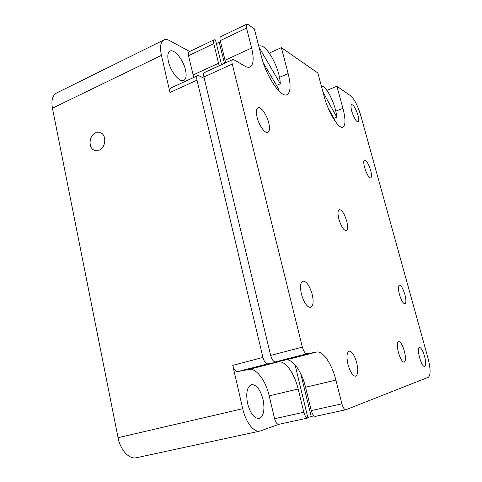 <?xml version="1.0" encoding="UTF-8"?>
<svg xmlns="http://www.w3.org/2000/svg" width="482" height="482" viewBox="0 0 482 482"><rect width="100%" height="100%" fill="white"/><g stroke="black" fill="none" stroke-linecap="round" stroke-linejoin="round"><path stroke-width="0.72" d="M263.027 399.325C260.238 389.402 256.4 384.503 251.502 384.63C247.019 386.757 245.724 393.089 247.615 403.621C250.429 413.628 254.255 418.575 259.093 418.472C263.696 416.213 265.01 409.827 263.027 399.325M95.575 132.815C88.989 135.4 88.055 147.932 94.291 150.251L99.202 150.179C105.715 147.727 106.841 135.334 100.78 132.809L95.575 132.815M168.411 61.443C167.248 55.894 167.784 52.448 170.025 51.116C174.279 48.646 183.347 59.882 185.504 69.962C186.715 75.566 186.173 79.054 183.865 80.416C179.786 82.862 170.604 71.782 168.411 61.443M204.284 78.433L199.03 75.801L197.662 75.668C196.71 76.222 196.499 77.723 197.024 80.163L169.983 92.514L161.44 55.364C159.723 47.091 160.53 41.958 163.856 39.97C165.483 39.199 167.447 39.44 169.748 40.675L189.649 51.502M278.958 424.281L278.795 424.329C277.054 424.347 275.656 422.479 274.601 418.719L269.185 395.879C265.636 380.328 256.237 367.796 248.82 369.447L237.644 371.592C235.547 371.562 233.915 369.477 232.746 365.35L242.723 408.712C245.706 422.28 253.936 432.728 259.967 431.083L136.575 457.707C129.248 459.599 120.416 450.266 118.072 437.692L52.436 108.191C51.104 100.407 52.496 95.34 56.605 92.984L163.856 39.97M259.967 431.083L278.879 424.311M197.024 80.163L262.931 357.439C264.136 361.645 265.733 363.783 267.721 363.856L237.644 371.592M274.601 418.719L303.823 412.249C304.913 416.068 306.281 417.984 307.926 417.996L295.05 364.76M221.545 64.684L215.49 39.97L214.213 39.753C213.448 40.223 213.303 41.53 213.791 43.675L188.552 55.677C188.094 53.562 188.275 52.255 189.095 51.767L214.213 39.753M303.823 412.249L298.147 389.022L269.185 395.879M193.662 77.506L193.125 74.981L218.569 63.238L213.791 43.675M218.569 63.238L219.129 65.799M248.82 369.447L278.253 361.892L267.721 363.856M278.253 361.892C285.23 360.355 294.418 373.219 298.147 389.022M193.125 74.981L188.552 55.677M169.983 92.514C169.489 90.11 169.748 88.616 170.761 88.031L197.662 75.668M216.382 43.609L220.491 41.657M307.962 417.472L313.872 415.785M224.443 63.359L219.25 42.247L224.443 63.359M311.3 416.749L300.69 373.58M364.615 167.597C366.7 174.177 368.742 177.629 370.736 177.942C371.785 177.243 371.755 174.731 370.646 170.417C368.579 163.886 366.537 160.452 364.525 160.108C363.488 160.783 363.512 163.284 364.615 167.597M399.433 294.454C401.295 300.509 403.133 303.642 404.934 303.865C406.236 302.973 406.212 299.84 404.862 294.466C403.012 288.453 401.181 285.332 399.367 285.097C398.078 285.947 398.096 289.067 399.433 294.454M257.105 117.349C259.039 125.543 265.076 133.894 267.841 132.411C269.673 131.327 269.968 128.116 268.727 122.783C266.811 114.752 260.84 106.323 257.984 107.811C256.189 108.866 255.894 112.047 257.105 117.349M301.449 294.225C304.076 302.973 307.161 307.371 310.709 307.432C313.3 305.986 313.788 301.593 312.161 294.255C309.571 285.585 306.48 281.217 302.895 281.145C300.346 282.524 299.864 286.886 301.449 294.225M351.776 111.276C353.945 118.012 356.041 121.572 358.066 121.964C358.982 121.344 358.939 119.102 357.933 115.234C355.788 108.552 353.692 105.004 351.643 104.588C350.733 105.19 350.776 107.42 351.776 111.276M419.593 357.752C421.334 363.488 423.039 366.459 424.702 366.657C426.088 365.663 426.046 362.217 424.576 356.319C422.853 350.625 421.148 347.673 419.473 347.462C418.099 348.402 418.141 351.836 419.593 357.752M338.906 219.135C341.25 226.661 343.72 230.535 346.323 230.751C347.896 229.775 348.022 226.57 346.703 221.118C344.383 213.653 341.913 209.803 339.286 209.562C337.731 210.495 337.605 213.689 338.906 219.135M398.439 352.529C400.331 358.789 402.253 362.006 404.205 362.193C405.826 361.102 405.874 357.409 404.344 351.107C402.47 344.901 400.554 341.696 398.584 341.503C396.975 342.533 396.927 346.215 398.439 352.529M348.07 364.669C350.306 372.243 352.824 376.087 355.62 376.201C358.048 374.773 358.397 370.236 356.674 362.597C354.463 355.083 351.944 351.27 349.125 351.143C346.733 352.499 346.383 357.005 348.07 364.669M315.523 416.334L315.373 416.376C313.752 416.358 312.396 414.43 311.3 410.592L341.901 403.814C343.033 407.718 344.353 409.7 345.865 409.748L428.371 377.261C430.781 375.062 430.637 368.603 427.932 357.879L360.705 115.312C357.783 105.703 354.451 99.208 350.703 95.834L336.888 86.23L326.874 90.381M279.548 77.313L288.146 73.571C291.044 85.338 290.664 92.375 287.007 94.683C281.193 98.268 266.317 76.746 261.443 56.635L254.333 28.848L248.001 24.443L246.814 24.166C246.121 24.6 246.031 25.908 246.549 28.089L220.232 40.609L225.064 60.244L251.604 47.995L246.549 28.089M269.251 53.122L281.361 47.634L317.861 73.005L324.163 96.418C328.363 112.643 338.846 129.489 342.889 127.128C345.666 125.284 345.678 119.012 342.919 108.317L336.888 86.23M251.604 47.995C254.098 58.455 253.574 64.787 250.025 66.998C248.652 67.607 246.953 67.329 244.922 66.161L233.957 59.768L232.686 59.563C231.824 60.087 231.679 61.588 232.246 64.07L203.94 76.999L270.667 355.415L302.365 347.106C303.618 351.414 305.166 353.631 306.998 353.752L275.427 361.874L285.784 359.958L316.638 352.041L306.998 353.752M232.246 64.07L302.365 347.106M288.146 73.571L281.361 47.634M316.638 352.041C323.012 350.667 331.905 363.952 335.876 380.087L305.558 387.269L311.3 410.592M341.901 403.814L335.876 380.087M305.558 387.269C301.78 371.399 292.646 358.457 285.784 359.958M275.427 361.874C273.469 361.795 271.878 359.638 270.667 355.415M203.94 76.999C203.404 74.553 203.609 73.053 204.537 72.505L232.686 59.563M225.63 62.811L225.064 60.244M220.232 40.609C219.738 38.458 219.87 37.15 220.623 36.692L246.814 24.166M321.367 86.031C323.591 86.019 326.32 88.911 329.561 94.707C333.658 102.588 336.075 110.089 336.804 117.21L333.954 118.337M327.82 107.251L336.135 122.597M323 92.11L336.804 117.21M258.786 46.266L259.268 45.977C262.642 45.091 266.805 48.796 271.764 57.081C277.048 66.703 279.891 75.596 280.301 83.772L276.499 85.41M263.341 63.009L278.964 89.616L278.235 90.279M259.069 47.356L280.301 83.772M161.44 55.364L52.436 108.191M232.746 365.35L262.931 357.439M118.072 437.692L242.723 408.712M335.821 111.155L342.919 108.317M95.99 150.703L94.291 150.251M278.795 424.329L307.926 417.996M315.373 416.376L345.865 409.748M258.774 46.206L259.268 45.977"/></g></svg>
